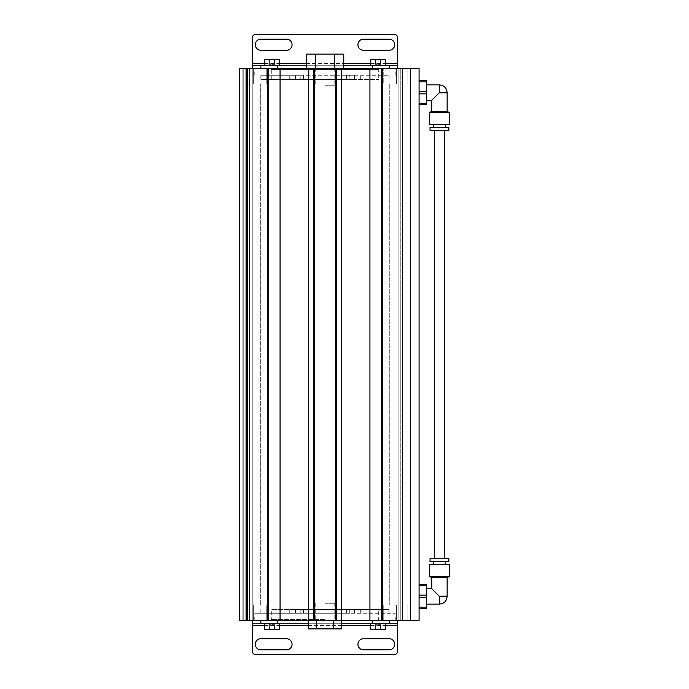 <?xml version="1.0" encoding="UTF-8"?>
<svg xmlns="http://www.w3.org/2000/svg" width="689" height="689" viewBox="0 0 689 689"><rect width="100%" height="100%" fill="white"/><g stroke="black" fill="none" stroke-linecap="round" stroke-linejoin="round"><path stroke-width="0.52" stroke-dasharray="3.44 2.58" d="M325.001 603.228L334.785 603.228L325.001 603.228M325.001 620.341L334.785 620.341L325.001 620.341M271.966 624.613L274.532 624.613L269.408 624.613L271.966 624.613L271.966 629.746L274.532 629.746L274.532 624.613L274.532 629.746L271.966 629.746L271.966 624.613M269.408 629.746L269.408 624.613L269.408 629.746L271.966 629.746L269.408 629.746M378.028 624.613L380.595 624.613L375.462 624.613L378.028 624.613L378.028 629.746L380.595 629.746L380.595 624.613L380.595 629.746L378.028 629.746L378.028 624.613M375.462 629.746L375.462 624.613L375.462 629.746L378.028 629.746L375.462 629.746M264.697 629.746L279.243 629.746M271.966 623.76L279.243 623.76L271.966 623.76M370.76 629.746L385.297 629.746M378.028 623.76L385.297 623.76L378.028 623.76M260.847 638.729A5.564 5.564 0 0 0 255.292 644.284A5.564 5.564 0 0 0 260.847 649.848L286.512 649.848A5.564 5.564 0 0 0 292.067 644.284A5.564 5.564 0 0 0 286.512 638.729L260.847 638.729M389.147 649.848A5.564 5.564 0 0 0 394.711 644.284A5.564 5.564 0 0 0 389.147 638.729L363.491 638.729A5.564 5.564 0 0 0 357.927 644.284A5.564 5.564 0 0 0 363.491 649.848L389.147 649.848M341.787 623.76L308.207 623.76M372.68 620.341L254.775 620.341L372.68 620.341M247.429 620.341L247.429 68.659L239.471 68.659L239.471 620.341L239.471 68.659L268.546 68.659L252.295 68.659L252.295 65.24L397.699 65.24L397.699 68.659L239.471 68.659L239.471 620.341L308.75 620.341L252.295 620.341L268.546 620.341L252.295 620.341L252.295 623.76L397.699 623.76L397.699 620.341L341.253 620.341L382.705 620.341L382.705 68.659L419.084 68.659L419.084 620.341L382.705 620.341M252.295 651.131A3.419 3.419 0 0 0 255.722 654.55L394.28 654.55A3.419 3.419 0 0 0 397.699 651.131L397.699 623.76L252.295 623.76L252.295 651.131M252.295 620.341L397.699 620.341M369.933 620.341L369.933 68.659L341.253 68.659L341.253 620.341L341.253 68.659L341.253 620.341L335.388 620.341L335.732 68.659L314.262 68.659L314.262 620.341L314.606 68.659L313.219 68.659L314.606 68.659L314.262 620.341L313.219 620.341L336.775 620.341L308.75 620.341L308.75 68.659L397.699 68.659M333.416 620.341L308.207 620.341L341.787 620.341L333.416 620.341L333.416 628.893L308.207 628.893M400.266 620.341L410.532 620.341L398.113 620.341L400.266 620.341L400.266 68.659L400.266 620.341M335.732 620.341L336.775 620.341L335.732 620.341L335.732 68.659L335.732 620.341M313.219 620.341L313.237 68.659L313.219 620.341M383.222 620.341L407.113 620.341L381.448 620.341L383.222 620.341L383.222 604.942L389.276 604.942L383.222 604.942L383.222 620.341M253.647 620.341L268.546 620.341L253.647 620.341L253.647 604.942L253.647 620.341M271.966 64.387L274.532 64.387L269.408 64.387L271.966 64.387L271.966 59.254L274.532 59.254L271.966 59.254L271.966 64.387M274.532 59.254L274.532 64.387L274.532 59.254M269.408 59.254L271.966 59.254L269.408 59.254L269.408 64.387L269.408 59.254M378.028 64.387L380.595 64.387L375.462 64.387L378.028 64.387L378.028 59.254L380.595 59.254L378.028 59.254L378.028 64.387M380.595 59.254L380.595 64.387L380.595 59.254M375.462 59.254L378.028 59.254L375.462 59.254L375.462 64.387L375.462 59.254M264.697 59.254L279.243 59.254M271.966 65.24L279.243 65.24L271.966 65.24M370.76 59.254L385.297 59.254M378.028 65.24L370.76 65.24L378.028 65.24M260.847 39.152A5.564 5.564 0 0 0 255.292 44.716A5.564 5.564 0 0 0 260.847 50.271L286.512 50.271A5.564 5.564 0 0 0 292.067 44.716A5.564 5.564 0 0 0 286.512 39.152L260.847 39.152M389.147 50.271A5.564 5.564 0 0 0 394.711 44.716A5.564 5.564 0 0 0 389.147 39.152L363.491 39.152A5.564 5.564 0 0 0 357.927 44.716A5.564 5.564 0 0 0 363.491 50.271L389.147 50.271M306.235 65.24L343.768 65.24M272.138 68.659L377.856 68.659L272.138 68.659L271.285 69.52L378.709 69.52L271.285 69.52L271.285 79.528L378.709 79.528L271.285 79.528M255.722 34.45A3.419 3.419 0 0 0 252.295 37.869L252.295 65.24L397.699 65.24L397.699 37.869A3.419 3.419 0 0 0 394.28 34.45L255.722 34.45M280.061 68.659L308.75 68.659L270.708 68.659L280.061 68.659L280.061 620.341M369.933 68.659L382.705 68.659M252.295 68.659L247.429 68.659M325.001 68.659L315.217 68.659L325.001 68.659M396.356 68.659L381.448 68.659L396.356 68.659L396.356 84.058L402.832 84.058L383.222 84.058L383.222 68.659L383.222 84.058L407.113 84.058L396.356 84.058L396.356 68.659M266.772 68.659L242.89 68.659L268.546 68.659L266.772 68.659L266.772 84.058L266.772 68.659M316.621 620.341L316.621 628.893M341.787 628.893L333.416 628.893M315.614 68.659L315.614 54.121L343.768 54.121M334.38 68.659L334.38 54.121M306.235 54.121L315.614 54.121M325.001 85.772L334.785 85.772L325.001 85.772M439.436 558.693L444.569 558.693L439.436 558.693M439.436 130.307L444.569 130.307L439.436 130.307M447.135 92.843L439.203 92.843L431.745 100.31M449.529 112.703L429.35 112.703M447.135 111.317L431.745 111.317M449.529 124.321L429.35 124.321M445.516 124.321L433.364 124.321L445.516 124.321M445.516 127.396L433.364 127.396L445.516 127.396M448.849 127.396L430.031 127.396M448.849 130.307L430.031 130.307M426.612 92.843L426.612 84.911L426.612 92.843M426.612 81.87L426.612 80.639L419.084 80.639L419.084 81.87L426.612 81.87L426.612 104.582L419.084 104.582L419.084 80.639M419.084 81.87L419.084 104.582M419.084 103.35L426.612 103.35M419.084 93.842L426.612 93.842M419.084 91.379L426.612 91.379M447.135 596.157L439.203 596.157L431.745 588.69M449.529 576.297L429.35 576.297M447.135 577.683L431.745 577.683M449.529 564.679L429.35 564.679M445.516 564.679L433.364 564.679L445.516 564.679M445.516 561.604L433.364 561.604L445.516 561.604M448.849 561.604L430.031 561.604M448.849 558.693L430.031 558.693M426.612 596.39L426.612 588.69L426.612 596.39M419.084 607.13L419.084 597.621L419.084 607.13L426.612 607.13L426.612 608.361L419.084 608.361L419.084 607.13L419.084 608.361M419.084 584.418L419.084 597.621L419.084 584.418L426.612 584.418L426.612 607.13M419.084 585.65L426.612 585.65M419.084 595.158L426.612 595.158M419.084 597.621L426.612 597.621M325.001 619.48L271.285 619.48L325.001 619.48M325.001 609.472L271.285 609.472L325.001 609.472M253.647 68.659L253.647 84.058L247.162 84.058L266.772 84.058L242.89 84.058L253.647 84.058L253.647 68.659M253.647 84.058L266.772 84.058L253.647 84.058M396.356 84.058L383.222 84.058L396.356 84.058M260.718 604.942L260.718 84.058L260.718 604.942L266.772 604.942L247.162 604.942L253.647 604.942L249.866 604.942L249.866 84.058L249.866 604.942L247.162 604.942L260.718 604.942M266.772 620.341L266.772 604.942L266.772 620.341M389.276 84.058L389.276 604.942L389.276 84.058M396.356 604.942L396.356 620.341L396.356 604.942L407.113 604.942L396.356 604.942M400.137 84.058L400.137 604.942L400.137 84.058M351.683 75.247L354.249 75.247L351.683 75.247M351.683 79.528L354.249 79.528L351.683 79.528M298.32 75.247L295.753 75.247L298.32 75.247M298.32 79.528L295.753 79.528L298.32 79.528M354.775 79.528L260.847 79.528L303.444 79.528L300.171 79.528L300.171 75.247L303.444 75.247L260.847 75.247L389.147 75.247L346.55 75.247L349.823 75.247L349.823 79.528L354.775 79.528L354.775 75.247M300.171 75.247L349.823 75.247M349.823 79.528L300.171 79.528M266.772 604.942L242.89 604.942L266.772 604.942M383.222 604.942L407.113 604.942L383.222 604.942M389.276 604.942L402.832 604.942L389.276 604.942M351.683 613.753L354.249 613.753L351.683 613.753M351.683 609.472L354.249 609.472L351.683 609.472M298.32 613.753L295.753 613.753L298.32 613.753M298.32 609.472L295.753 609.472L298.32 609.472M300.171 613.753L300.171 609.472L389.147 609.472L346.55 609.472L349.823 609.472L349.823 613.753L395.219 613.753L254.775 613.753L349.823 613.753M349.823 609.472L300.171 609.472M314.606 620.341L314.606 68.659M335.388 620.341L335.388 68.659M410.532 620.341L410.532 68.659M398.113 620.341L398.113 68.659L398.113 620.341M402.178 620.341L402.178 68.659M308.75 620.341L308.75 68.659L308.75 620.341M267.289 620.341L267.289 68.659M252.243 620.341L252.243 68.659L252.243 620.341M249.728 620.341L249.728 68.659L249.728 620.341M242.89 620.341L242.89 68.659L242.89 620.341M246.137 620.341L246.137 68.659L246.137 620.341M264.697 625.466L279.243 625.466M308.207 625.466L341.787 625.466M370.76 625.466L385.297 625.466M264.697 63.534L279.243 63.534M306.235 63.534L343.768 63.534M370.76 63.534L385.297 63.534M360.717 79.528L360.717 75.247M346.989 79.528L346.989 75.247M303.005 79.528L303.005 75.247M295.228 79.528L295.228 75.247M289.277 79.528L289.277 75.247M360.717 609.472L360.717 613.753M354.775 609.472L354.775 613.753M346.989 609.472L346.989 613.753M303.005 609.472L303.005 613.753M295.228 609.472L295.228 613.753M289.277 609.472L289.277 613.753M313.564 620.341L313.564 68.659L313.564 620.341M314.063 620.341L314.063 68.659L314.063 620.341M314.391 620.341L314.391 68.659L314.391 620.341M335.603 620.341L335.603 68.659L335.603 620.341M335.931 620.341L335.931 68.659L335.931 620.341M336.766 620.341L336.766 68.659L336.766 620.341M336.43 620.341L336.43 68.659L336.43 620.341M243.234 620.341L243.234 68.659L243.234 620.341M245.801 620.341L245.801 68.659L245.801 620.341M246.576 620.341L246.576 68.659L246.576 620.341M249.487 620.341L249.487 68.659L249.487 620.341M315.217 603.228L315.217 620.341M334.785 603.228L334.785 620.341M315.217 68.659L315.217 85.772M334.785 68.659L334.785 85.772M377.856 620.341L378.709 619.48L378.709 609.472M272.138 620.341L271.285 619.48L271.285 609.472M377.856 68.659L378.709 69.52L378.709 79.528M242.89 84.058L242.89 68.659L242.89 84.058M407.113 84.058L407.113 68.659L407.113 84.058M268.546 68.659L268.546 620.341L268.546 68.659M381.448 68.659L381.448 620.341L381.448 68.659M349.116 75.247L349.116 79.528M354.249 75.247L354.249 79.528M295.753 75.247L295.753 79.528M300.878 75.247L300.878 79.528M346.55 75.247L346.55 79.528M303.444 75.247L303.444 79.528M260.847 75.247L260.847 79.528M389.147 75.247L389.147 79.528M395.219 75.247L395.219 68.659M254.775 75.247L254.775 68.659M407.113 620.341L407.113 604.942L407.113 620.341M247.162 84.058L247.162 604.942L247.162 84.058M402.832 84.058L402.832 604.942L402.832 84.058M349.116 609.472L349.116 613.753M354.249 609.472L354.249 613.753M295.753 609.472L295.753 613.753M300.878 609.472L300.878 613.753M346.55 609.472L346.55 613.753M303.444 609.472L303.444 613.753M260.847 609.472L260.847 613.753M389.147 609.472L389.147 613.753M395.219 620.341L395.219 613.753M254.775 620.341L254.775 613.753M336.775 68.659L336.775 620.341L336.775 68.659"/><path stroke-width="1.03" d="M279.243 623.76L279.243 629.746L264.697 629.746L264.697 623.76M385.297 623.76L385.297 629.746L370.76 629.746L370.76 623.76M260.847 649.848A5.564 5.564 0 0 1 255.292 644.284A5.564 5.564 0 0 1 260.847 638.729L286.512 638.729A5.564 5.564 0 0 1 292.067 644.284A5.564 5.564 0 0 1 286.512 649.848L260.847 649.848M389.147 638.729A5.564 5.564 0 0 1 394.711 644.284A5.564 5.564 0 0 1 389.147 649.848L363.491 649.848A5.564 5.564 0 0 1 357.927 644.284A5.564 5.564 0 0 1 363.491 638.729L389.147 638.729M372.68 620.341L372.68 623.76L341.787 623.76M308.207 623.76L277.314 623.76L277.314 620.341M252.295 620.341L252.295 623.76L277.314 623.76M372.68 623.76L397.699 623.76L397.699 620.341M397.699 623.76L397.699 651.131A3.419 3.419 0 0 1 394.28 654.55L255.722 654.55A3.419 3.419 0 0 1 252.295 651.131L252.295 623.76M410.532 620.341L419.084 620.341L419.084 68.659L239.471 68.659L239.471 620.341L410.532 620.341L410.532 68.659M279.243 65.24L279.243 59.254L264.697 59.254L264.697 65.24M385.297 65.24L385.297 59.254L370.76 59.254L370.76 65.24M260.847 50.271A5.564 5.564 0 0 1 255.292 44.716A5.564 5.564 0 0 1 260.847 39.152L286.512 39.152A5.564 5.564 0 0 1 292.067 44.716A5.564 5.564 0 0 1 286.512 50.271L260.847 50.271M389.147 39.152A5.564 5.564 0 0 1 394.711 44.716A5.564 5.564 0 0 1 389.147 50.271L363.491 50.271A5.564 5.564 0 0 1 357.927 44.716A5.564 5.564 0 0 1 363.491 39.152L389.147 39.152M277.314 68.659L277.314 65.24L306.235 65.24M343.768 65.24L372.68 65.24L372.68 68.659M372.68 65.24L389.147 65.24L389.147 68.659M397.699 68.659L397.699 65.24L389.147 65.24M260.847 68.659L260.847 65.24L252.295 65.24L252.295 68.659M260.847 65.24L277.314 65.24M252.295 65.24L252.295 37.869A3.419 3.419 0 0 1 255.722 34.45L394.28 34.45A3.419 3.419 0 0 1 397.699 37.869L397.699 65.24M308.207 620.341L308.207 628.893L341.787 628.893L341.787 620.341M316.587 620.341L316.587 628.893M333.373 620.341L333.373 628.893M343.768 68.659L343.768 54.121L306.235 54.121L306.235 68.659M334.38 68.659L334.38 54.121M315.614 68.659L315.614 54.121M431.745 111.317L429.35 112.703L449.529 112.703L447.135 111.317L431.745 111.317L431.745 100.31L439.203 92.843L439.436 84.911L439.203 92.843L447.135 92.843C446.791 88.046 444.224 85.402 439.444 84.911L426.612 84.911M429.35 112.703L429.35 124.321L449.529 124.321L449.529 112.703M445.516 127.396L445.516 124.321M430.031 127.396L448.849 127.396L448.849 130.307L430.031 130.307L430.031 127.396M447.135 111.317L447.135 92.843M419.084 80.639L426.612 80.639L426.612 104.582L419.084 104.582M419.084 81.87L426.612 81.87M419.084 91.379L426.612 91.379M419.084 93.842L426.612 93.842M419.084 103.35L426.612 103.35M426.612 604.089L439.436 604.089L439.203 596.157L439.444 604.089C444.224 603.598 446.791 600.954 447.135 596.157L447.135 577.683L449.529 576.297L449.529 564.679L429.35 564.679L429.35 576.297L449.529 576.297M426.612 588.69L431.745 588.69L439.203 596.157L447.135 596.157M431.745 588.69L431.745 577.683L447.135 577.683M445.516 564.679L445.516 561.604M430.031 561.604L448.849 561.604L448.849 558.693L430.031 558.693L430.031 561.604M419.084 608.361L426.612 608.361L426.612 584.418L419.084 584.418M419.084 607.13L426.612 607.13M419.084 597.621L426.612 597.621M419.084 595.158L426.612 595.158M419.084 585.65L426.612 585.65M247.429 620.341L247.429 68.659M267.289 620.341L267.289 68.659M280.061 620.341L280.061 68.659M308.75 620.341L308.75 68.659M314.606 620.341L314.606 68.659M335.388 620.341L335.388 68.659M341.253 620.341L341.253 68.659M369.933 620.341L369.933 68.659M382.705 620.341L382.705 68.659M402.565 620.341L402.565 68.659M260.847 623.76L260.847 620.341M389.147 620.341L389.147 623.76M252.295 625.466L264.697 625.466M279.243 625.466L308.207 625.466M341.787 625.466L370.76 625.466M385.297 625.466L397.699 625.466M252.295 63.534L264.697 63.534M279.243 63.534L306.235 63.534M343.768 63.534L370.76 63.534M385.297 63.534L397.699 63.534M314.262 620.341L314.262 68.659M335.732 620.341L335.732 68.659M444.569 558.693L444.569 130.307M434.311 558.693L434.311 130.307M433.364 127.396L433.364 124.321M431.745 100.31L426.612 100.31M431.745 577.683L429.35 576.297M433.364 564.679L433.364 561.604"/></g></svg>
